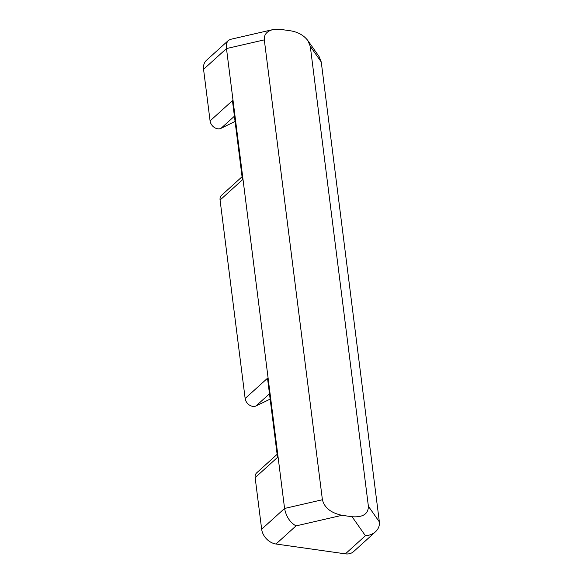 <?xml version="1.0" encoding="UTF-8"?>
<svg xmlns="http://www.w3.org/2000/svg" width="583" height="583" viewBox="0 0 583 583"><rect width="100%" height="100%" fill="white"/><g stroke="black" fill="none" stroke-linecap="round" stroke-linejoin="round"><path stroke-width="0.87" d="M261.658 529.204A14.582 11.128 47.8 0 0 275.999 544.012L345.391 553.85A14.582 11.128 47.8 0 0 353.531 551.649L375.51 531.754C378.462 528.97 379.744 525.677 379.351 521.887L368.39 506.27C368.303 514.002 362.866 517.493 352.081 516.742L342.002 515.314C331.02 512.982 324.483 507.793 322.406 499.748L284.577 508.456L261.658 529.204L255.15 477.645L277.515 457.393L267.517 378.236L245.144 398.488A7.776 5.932 47.8 0 0 256.054 405.943L269.477 393.787M275.999 544.012L296.018 525.895C289.977 522.426 286.166 516.611 284.577 508.456L226.481 48.571L264.31 39.87C263.939 34.667 266.766 31.256 272.778 29.631L280.612 29.398L290.698 30.826C298.168 32.116 303.918 35.395 307.941 40.679L310.294 46.385L368.39 506.27M277.129 454.339L256.695 472.835A7.776 5.932 47.8 0 0 255.15 477.645M272.778 29.631L230.431 39.374L228.441 40.409L206.469 60.304A14.582 11.128 47.8 0 0 203.562 69.319L210.077 120.9A7.776 5.932 47.8 0 0 214.231 127.393A7.776 5.932 47.8 0 0 221.008 128.34L234.417 116.206M210.077 120.9L232.449 100.648L242.448 179.804L220.075 200.049L245.144 398.488M352.081 516.742L365.41 535.726C369.418 535.471 372.785 534.145 375.51 531.754M264.31 39.87L322.406 499.748M228.441 40.409C226.707 42.085 226.051 44.811 226.481 48.571L203.562 69.319M307.941 40.679L319.12 56.609L321.255 62.002L379.351 521.887M235.073 121.439L221.008 128.34M242.062 176.744L221.627 195.247A7.776 5.932 47.8 0 0 220.075 200.049M270.155 399.115L256.054 405.943M296.018 525.895L342.002 515.314M365.41 535.726L345.391 553.85M310.294 46.385L321.255 62.002"/></g></svg>
